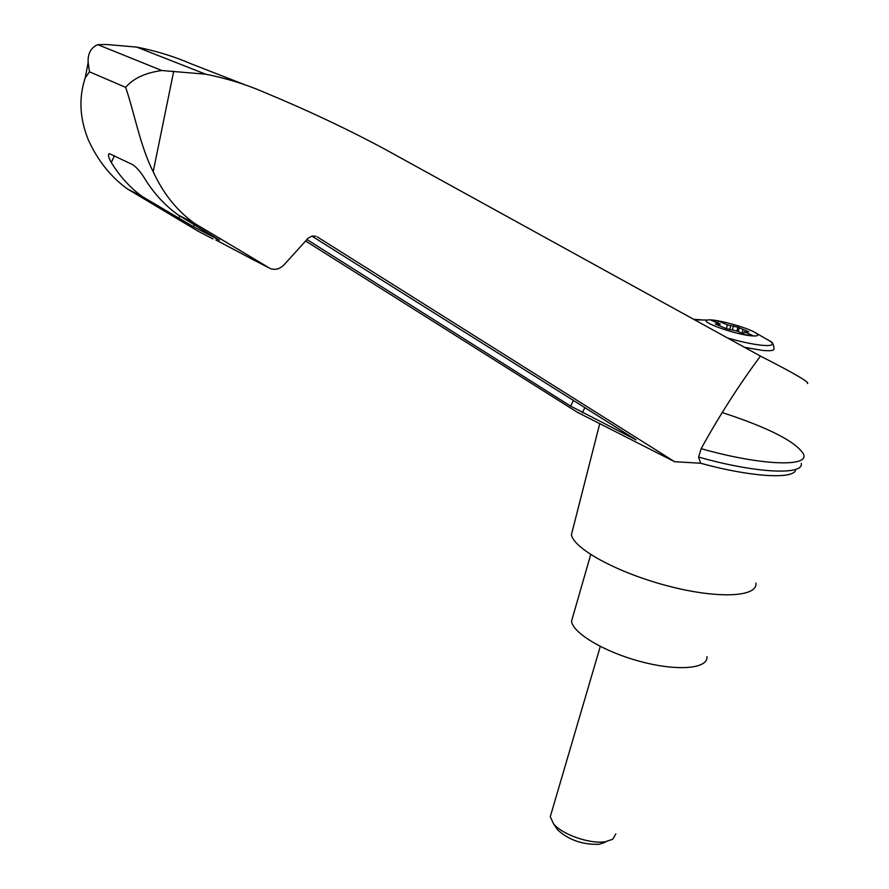 <?xml version="1.0" encoding="UTF-8"?>
<svg xmlns="http://www.w3.org/2000/svg" width="889" height="889" viewBox="0 0 889 889"><rect width="100%" height="100%" fill="white"/><g stroke="black" fill="none" stroke-linecap="round" stroke-linejoin="round"><path stroke-width="1.33" d="M244.975 84.788L191.302 63.897C174.122 56.452 155.942 50.862 136.75 47.106L106.88 44.528L97.79 44.661L161.809 70.52L205.615 74.176C226.095 78.221 245.508 84.199 263.822 92.134C307.272 110.147 347.588 129.149 384.748 149.13L760.439 356.089C794.121 373.269 809.812 382.414 807.523 383.515M760.439 356.089C738.792 385.326 719.034 416.185 701.154 448.667C759.35 465.225 808.568 467.381 803.667 454.635M803.4 453.801C795.366 441.4 768.352 427.665 722.379 412.585M701.154 448.667L698.632 457.068L700.576 463.236L674.629 461.713L317.262 236.896M315.939 236.252L312.106 236.074L308.372 237.974L284.247 264.6C279.946 269 275.301 270.323 270.323 268.567L194.591 223.395C176.944 210.737 163.154 193.502 153.208 171.688C140.384 146.907 133.995 111.347 125.649 87.355L89.489 71.82L85.233 77.81C78.61 97.801 79.666 118.559 88.411 140.062C97.89 160.765 110.925 177.078 127.538 189.024L142.54 196.713C130.261 187.89 119.848 176.489 111.314 162.52C108.514 157.686 107.825 154.708 109.258 153.586L132.972 164.787C137.15 167.865 141.229 172.733 145.229 179.389C154.308 193.902 165.332 205.792 178.3 215.049L219.461 240.141L193.369 226.684L142.54 196.713M698.632 457.068C755.339 473.215 804.045 475.571 801.267 463.38M700.576 463.236C748.871 476.56 791.232 479.493 795.455 470.703M215.883 239.963L253.298 259.788M311.928 236.118L636.135 439.866L570.649 406.14L306.883 239.474M178.3 215.049L194.591 223.395M97.79 44.661C90.9 47.628 87.689 53.584 88.144 62.53L89.489 71.82M750.938 335.798C733.703 334.164 698.209 321.162 707.611 320.04C713.456 318.418 745.704 326.874 754.961 332.464C759.739 335.375 758.395 336.487 750.938 335.798M718.412 321.073L711.067 320.218L720.101 324.007L715.267 323.963L726.057 328.563L736.748 330.986L746.038 334.886L753.405 335.709L744.104 331.819L748.816 331.841L737.992 327.252L727.458 324.863L718.412 321.073L717.834 323.051M726.302 328.719L727.458 324.863M719.623 325.607L720.101 324.007M743.493 333.82L744.104 331.819M615.844 833.926L612.654 839.272L605.276 841.739C590.174 844.328 562.026 834.504 553.525 823.759L550.269 816.713L551.258 813.335M605.187 842.283L599.219 844.283C582.662 844.85 568.76 840.016 557.514 829.77L555.581 826.859M573.105 615.721L571.56 621.1C572.549 633.057 604.809 652.237 641.458 661.783C678.118 671.473 708.266 668.661 706.966 656.615M161.809 70.52C145.385 72.765 133.328 78.376 125.649 87.355M305.549 240.952L577.317 412.252L674.629 461.713M127.538 189.024L198.58 231.473M136.75 47.106L205.615 74.176M573.061 528.299L571.427 534.7C573.683 548.802 617.855 572.916 667.795 585.929C717.767 599.119 757.928 597.141 755.872 583.084M173.699 71.298L153.208 171.688M570.649 406.14L573.516 400.272M582.351 412.752L584.951 407.451M633.279 438.577L633.579 437.966M768.429 340.065L770.352 341.332C774.808 344.899 771.83 346.21 761.44 345.243C752.216 344.187 740.926 341.765 727.58 337.987M693.764 319.362L701.121 319.796M754.961 332.464L770.352 341.332C772.33 341.887 773.552 344.221 774.008 348.321C774.786 350.522 770.919 351.222 762.384 350.388L744.56 347.332M729.547 329.786L730.814 325.541M732.269 330.163L733.558 325.874M736.859 331.03L737.992 327.252M738.159 331.575L739.192 328.141M741.926 333.164L742.971 329.719M746.538 331.786L746.793 330.919M718.356 325.207L718.679 324.141M111.314 162.52L114.414 155.686M178.7 218.394L179.822 215.96M193.369 226.684L194.324 224.617M197.547 230.929L212.993 238.93M252.254 259.232L269.045 267.922M85.233 77.81L88.144 62.53M707.611 320.04L694.731 319.884M550.269 816.713L600.286 646.447M557.514 829.77L553.525 823.759M590.718 554.558L571.56 621.1M571.427 534.7L599.731 423.642"/></g></svg>
